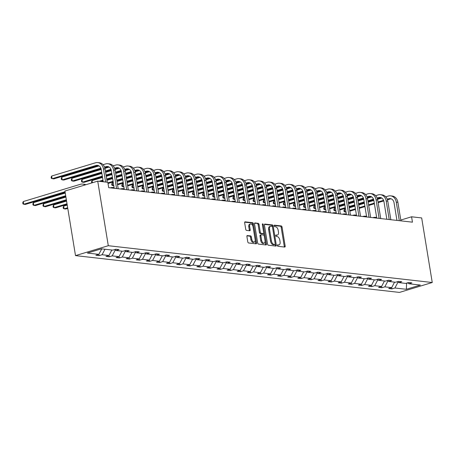 <?xml version="1.0" encoding="UTF-8"?>
<svg xmlns="http://www.w3.org/2000/svg" width="455" height="455" viewBox="0 0 455 455"><rect width="100%" height="100%" fill="white"/><g stroke="black" fill="none" stroke-linecap="round" stroke-linejoin="round"><path stroke-width="0.68" d="M277.391 245.512A0.762 0.421 73.2 0 0 277.954 246.303L284.705 247.071A1.092 0.603 73.2 0 0 284.847 247.059A1.092 0.603 73.2 0 0 285.171 246.087L282.055 227.073A1.092 0.603 73.2 0 0 281.247 225.942L274.496 225.179A0.762 0.421 73.2 0 0 274.399 225.185A0.762 0.421 73.2 0 0 274.172 225.868A0.762 0.421 73.2 0 0 274.74 226.658L275.611 226.755A3.492 1.934 73.2 0 1 278.198 230.367L278.46 231.953A3.492 1.934 73.2 0 1 277.436 235.064A3.492 1.934 73.2 0 1 276.981 235.099L276.105 235.002A0.762 0.421 73.2 0 0 276.003 235.007A0.762 0.421 73.2 0 0 275.781 235.69A0.762 0.421 73.2 0 0 276.35 236.481L277.22 236.577A3.492 1.934 73.2 0 1 279.808 240.189L280.07 241.776A3.492 1.934 73.2 0 1 279.046 244.887A3.492 1.934 73.2 0 1 278.585 244.926L277.715 244.824A0.762 0.421 73.2 0 0 277.613 244.835A0.762 0.421 73.2 0 0 277.391 245.512M247.366 235.519A1.092 0.603 73.2 0 0 247.224 235.531A1.092 0.603 73.2 0 0 246.906 236.503L247.782 241.838A1.092 0.603 73.2 0 0 248.589 242.97L256.085 243.823A1.092 0.603 73.2 0 0 256.228 243.806A1.092 0.603 73.2 0 0 256.546 242.833L253.435 223.82A1.092 0.603 73.2 0 0 252.627 222.694L245.126 221.841A1.092 0.603 73.2 0 0 244.983 221.852A1.092 0.603 73.2 0 0 244.665 222.825L245.723 229.269A1.092 0.603 73.2 0 0 246.53 230.395L249.738 230.765A1.092 0.603 73.2 0 0 249.88 230.748A1.092 0.603 73.2 0 0 250.199 229.775L249.676 226.584A2.918 1.615 73.2 0 1 250.534 223.979A2.918 1.615 73.2 0 1 253.077 226.971L255.124 239.489A2.918 1.615 73.2 0 1 254.271 242.088A2.918 1.615 73.2 0 1 251.729 239.102L251.387 237.015A1.092 0.603 73.2 0 0 250.574 235.883L247.099 235.605M432.25 282.51L421.677 217.939L411.576 216.79L412.457 222.171L108.7 187.665L107.818 182.284L97.723 181.136L108.296 245.711L432.25 282.51L399.462 292.417L75.507 255.613L108.296 245.711M267.54 244.085A1.092 0.603 73.2 0 0 268.348 245.211L275.844 246.064A1.092 0.603 73.2 0 0 275.986 246.053A1.092 0.603 73.2 0 0 276.304 245.08L273.193 226.067A1.092 0.603 73.2 0 0 272.386 224.935L264.89 224.087A1.092 0.603 73.2 0 0 264.747 224.099A1.092 0.603 73.2 0 0 264.423 225.071L267.54 244.085M265.965 244.944L258.468 244.09A1.092 0.603 73.2 0 1 257.661 242.964L254.544 223.945A1.092 0.603 73.2 0 1 254.863 222.973A1.092 0.603 73.2 0 1 255.01 222.961L258.218 223.325A1.092 0.603 73.2 0 1 259.026 224.457L260.288 232.169A1.092 0.603 73.2 0 0 261.096 233.296L263.223 233.54A1.092 0.603 73.2 0 0 263.365 233.529A1.092 0.603 73.2 0 0 263.684 232.556L262.37 224.525A0.762 0.421 73.2 0 1 262.598 223.843A0.762 0.421 73.2 0 1 263.263 224.628L266.425 243.96A1.092 0.603 73.2 0 1 266.107 244.932A1.092 0.603 73.2 0 1 265.965 244.944M101.391 248.828L112.851 250.131L115.82 249.232L119.056 249.602L116.088 250.5L122.947 251.279L125.916 250.381L129.152 250.75L126.183 251.649L133.042 252.428L136.011 251.53L139.247 251.899L136.278 252.792L143.143 253.571L146.112 252.679L149.348 253.043L146.379 253.941L153.238 254.72L156.207 253.822L159.443 254.191L156.475 255.09L163.334 255.869L166.302 254.971L169.539 255.34L166.57 256.233L173.435 257.012L176.404 256.119L179.64 256.483L176.671 257.382L183.53 258.161L186.499 257.263L189.735 257.632L186.766 258.531L193.625 259.31L196.594 258.412L199.83 258.781L196.867 259.674L203.726 260.453L206.695 259.56L209.931 259.924L206.962 260.823L213.822 261.602L216.79 260.704L220.027 261.073L217.058 261.972L223.923 262.751L226.891 261.852L230.128 262.222L227.159 263.115L234.018 263.894L236.987 263.001L240.223 263.365L237.254 264.264L244.113 265.043L247.082 264.145L250.318 264.514L247.349 265.413L254.214 266.192L257.183 265.293L260.419 265.663L257.45 266.562L264.31 267.341L267.278 266.442L270.515 266.806L267.546 267.705L274.405 268.484L277.374 267.591L280.61 267.955L277.641 268.854L284.506 269.633L287.475 268.734L290.711 269.104L287.742 270.003L294.601 270.782L297.57 269.883L300.806 270.253L297.837 271.146L304.696 271.925L307.665 271.032L310.901 271.396L307.933 272.295L314.797 273.074L317.766 272.175L321.002 272.545L318.034 273.444L324.893 274.223L327.862 273.324L331.098 273.694L328.129 274.587L334.988 275.366L337.957 274.473L341.193 274.837L338.224 275.736L345.089 276.515L348.058 275.616L351.294 275.986L348.325 276.885L355.184 277.664L358.153 276.765L361.389 277.135L358.421 278.028L365.28 278.807L368.249 277.914L371.485 278.278L368.516 279.177L375.381 279.956L378.35 279.057L381.586 279.427L378.617 280.325L385.476 281.105L388.445 280.206L391.681 280.576L388.712 281.469L395.571 282.254L398.54 281.355L401.776 281.719L398.808 282.618L405.672 283.397L408.641 282.504L411.877 282.868L408.909 283.766L420.363 285.069L406.361 289.295L394.906 287.998L391.937 288.891L388.701 288.527L391.67 287.628L384.811 286.849L381.842 287.748L378.605 287.378L381.574 286.479L374.71 285.7L371.741 286.599L368.504 286.229L371.473 285.336L364.614 284.557L361.645 285.45L358.409 285.086L361.378 284.187L354.519 283.408L351.55 284.307L348.314 283.937L351.283 283.038L344.418 282.259L341.449 283.158L338.213 282.788L341.182 281.895L334.323 281.116L331.354 282.009L328.118 281.645L331.086 280.746L324.222 279.967L321.253 280.866L318.017 280.496L320.985 279.598L314.126 278.818L311.157 279.717L307.921 279.347L310.89 278.449L304.031 277.669L301.062 278.568L297.826 278.198L300.795 277.305L293.93 276.526L290.961 277.419L287.725 277.055L290.694 276.157L283.835 275.377L280.866 276.276L277.63 275.906L280.599 275.008L273.739 274.228L270.77 275.127L267.534 274.757L270.503 273.864L263.638 273.085L260.669 273.978L257.433 273.614L260.402 272.716L253.543 271.936L250.574 272.835L247.338 272.465L250.307 271.567L243.448 270.788L240.479 271.686L237.243 271.317L240.212 270.424L233.347 269.644L230.378 270.537L227.142 270.173L230.111 269.275L223.251 268.495L220.283 269.394L217.046 269.024L220.015 268.126L213.156 267.347L210.187 268.245L206.951 267.876L209.92 266.983L203.055 266.203L200.086 267.096L196.85 266.732L199.819 265.834L192.96 265.055L189.991 265.953L186.755 265.583L189.724 264.685L182.864 263.906L179.896 264.804L176.659 264.435L179.628 263.536L172.763 262.757L169.795 263.655L166.558 263.291L169.527 262.393L162.668 261.614L159.699 262.507L156.463 262.143L159.432 261.244L152.573 260.465L149.604 261.363L146.368 260.994L149.337 260.095L142.472 259.316L139.503 260.214L136.267 259.845L139.236 258.952L132.377 258.173L129.408 259.066L126.171 258.702L129.14 257.803L122.276 257.024L119.307 257.922L116.07 257.553L119.039 256.654L112.18 255.875L109.211 256.774L105.975 256.404L108.944 255.511L102.085 254.732L99.116 255.625L95.88 255.261L98.849 254.362L87.388 253.06L101.391 248.828M104.986 249.238L102.085 254.732M111.845 250.017L108.944 255.511M114.819 249.533L116.088 250.5M115.837 250.307L115.16 250.233L115.081 249.732M115.16 250.233L112.18 255.875M121.946 251.166L119.039 256.654M124.92 250.682L126.183 251.649M125.933 251.456L125.261 251.382L125.176 250.881M125.261 251.382L122.276 257.024M132.041 252.315L129.14 257.803M135.016 251.831L136.278 252.792M136.028 252.605L135.357 252.525L135.277 252.03M135.357 252.525L132.377 258.173M142.136 253.458L139.236 258.952M145.111 252.98L146.379 253.941M146.129 253.748L145.452 253.674L145.373 253.179M145.452 253.674L142.472 259.316M152.237 254.607L149.337 260.095M155.212 254.123L156.475 255.09M156.224 254.897L155.553 254.823L155.474 254.322M155.553 254.823L152.573 260.465M162.333 255.755L159.432 261.244M165.307 255.272L166.57 256.233M166.32 256.046L165.648 255.966L165.569 255.471M165.648 255.966L162.668 261.614M172.428 256.899L169.527 262.393M175.402 256.421L176.671 257.382M176.421 257.189L175.749 257.115L175.664 256.62M175.749 257.115L172.763 262.757M182.529 258.048L179.628 263.536M185.504 257.564L186.766 258.531M186.516 258.338L185.845 258.264L185.765 257.763M185.845 258.264L182.864 263.906M192.624 259.196L189.724 264.685M195.599 258.713L196.867 259.674M196.611 259.486L195.94 259.407L195.86 258.912M195.94 259.407L192.96 265.055M202.72 260.34L199.819 265.834M205.694 259.862L206.962 260.823M206.712 260.63L206.041 260.556L205.956 260.061M206.041 260.556L203.055 266.203M212.821 261.488L209.92 266.983M215.795 261.005L217.058 261.972M216.807 261.779L216.136 261.705L216.057 261.204M216.136 261.705L213.156 267.347M222.916 262.637L220.015 268.126M225.89 262.154L227.159 263.115M226.903 262.927L226.232 262.848L226.152 262.353M226.232 262.848L223.251 268.495M233.011 263.781L230.111 269.275M235.986 263.303L237.254 264.264M237.004 264.076L236.333 263.997L236.247 263.502M236.333 263.997L233.347 269.644M243.112 264.929L240.212 270.424M246.087 264.446L247.349 265.413M247.099 265.219L246.428 265.146L246.348 264.645M246.428 265.146L243.448 270.788M253.207 266.078L250.307 271.567M256.182 265.595L257.45 266.562M257.194 266.368L256.523 266.294L256.444 265.794M256.523 266.294L253.543 271.936M263.303 267.221L260.402 272.716M266.277 266.744L267.546 267.705M267.295 267.517L266.624 267.438L266.539 266.943M266.624 267.438L263.638 273.085M273.404 268.37L270.503 273.864M276.378 267.893L277.641 268.854M277.391 268.66L276.72 268.587L276.64 268.092M276.72 268.587L273.739 274.228M283.499 269.519L280.599 275.008M286.474 269.036L287.742 270.003M287.492 269.809L286.815 269.735L286.735 269.235M286.815 269.735L283.835 275.377M293.594 270.668L290.694 276.157M296.569 270.185L297.837 271.146M297.587 270.958L296.916 270.879L296.831 270.384M296.916 270.879L293.93 276.526M303.695 271.811L300.795 277.305M306.67 271.334L307.933 272.295M307.682 272.101L307.011 272.027L306.932 271.533M307.011 272.027L304.031 277.669M313.791 272.96L310.89 278.449M316.765 272.477L318.034 273.444M317.783 273.25L317.107 273.176L317.027 272.676M317.107 273.176L314.126 278.818M323.892 274.109L320.985 279.598M326.866 273.626L328.129 274.587M327.879 274.399L327.208 274.32L327.122 273.825M327.208 274.32L324.222 279.967M333.987 275.252L331.086 280.746M336.962 274.774L338.224 275.736M337.974 275.542L337.303 275.468L337.223 274.974M337.303 275.468L334.323 281.116M344.082 276.401L341.182 281.895M347.057 275.918L348.325 276.885M348.075 276.691L347.398 276.617L347.319 276.117M347.398 276.617L344.418 282.259M354.183 277.55L351.283 283.038M357.158 277.067L358.421 278.028M358.17 277.84L357.499 277.76L357.42 277.266M357.499 277.76L354.519 283.408M364.279 278.693L361.378 284.187M367.253 278.215L368.516 279.177M368.266 278.989L367.595 278.909L367.515 278.414M367.595 278.909L364.614 284.557M374.374 279.842L371.473 285.336M377.349 279.359L378.617 280.325M378.367 280.132L377.695 280.058L377.61 279.558M377.695 280.058L374.71 285.7M384.475 280.991L381.574 286.479M387.45 280.507L388.712 281.469M388.462 281.281L387.791 281.201L387.711 280.707M387.791 281.201L384.811 286.849M394.57 282.134L391.67 287.628M397.545 281.656L398.808 282.618M398.557 282.43L397.886 282.35L397.807 281.855M406.065 283.277L407.862 282.97M406.588 283.118L406.361 289.295M397.886 282.35L394.906 287.998M97.723 181.136L64.928 191.043L75.507 255.613M411.576 216.79L400.792 220.049M407.64 282.805L408.909 283.766M101.749 248.868L98.849 254.362M391.715 287.543L391.937 288.891M381.62 286.394L381.842 287.748M371.519 285.245L371.741 286.599M361.424 284.102L361.645 285.45M351.328 282.953L351.55 284.307M341.227 281.804L341.449 283.158M331.132 280.661L331.354 282.009M321.037 279.512L321.253 280.866M310.936 278.363L311.157 279.717M300.84 277.214L301.062 278.568M290.745 276.071L290.961 277.419M280.644 274.922L280.866 276.276M270.549 273.774L270.77 275.127M260.448 272.63L260.669 273.978M250.352 271.481L250.574 272.835M240.257 270.333L240.479 271.686M230.156 269.189L230.378 270.537M220.061 268.04L220.283 269.394M209.965 266.892L210.187 268.245M199.864 265.748L200.086 267.096M189.769 264.6L189.991 265.953M179.674 263.451L179.896 264.804M169.573 262.302L169.795 263.655M159.477 261.159L159.699 262.507M149.382 260.01L149.604 261.363M139.281 258.861L139.503 260.214M129.186 257.718L129.408 259.066M119.091 256.569L119.307 257.922M108.99 255.42L109.211 256.774M98.894 254.277L99.116 255.625M277.391 245.16L277.704 245.194A3.492 1.934 73.2 0 0 278.159 245.154L279.046 244.887M277.436 235.064L276.549 235.332A3.492 1.934 73.2 0 1 276.094 235.366L275.781 235.332M284.244 247.019A1.092 0.603 73.2 0 0 284.284 246.354L281.167 227.341A1.092 0.603 73.2 0 0 280.36 226.209L274.172 225.509M272.374 226.755L272.306 226.334A1.092 0.603 73.2 0 0 271.498 225.202L264.463 224.406M275.383 246.013A1.092 0.603 73.2 0 0 275.417 245.347L275.229 244.176M274.905 244.506A0.762 0.421 73.2 0 0 275.002 244.5A0.762 0.421 73.2 0 0 275.224 243.817L272.494 227.125A0.762 0.421 73.2 0 0 271.925 226.334L271.004 226.232A3.492 1.934 73.2 0 0 270.549 226.271A3.492 1.934 73.2 0 0 269.525 229.383L271.396 240.792A3.492 1.934 73.2 0 0 273.984 244.403L274.905 244.506L274.018 244.773A0.762 0.421 73.2 0 0 274.115 244.767A0.762 0.421 73.2 0 0 274.206 244.716M270.549 226.271L269.661 226.539A3.492 1.934 73.2 0 0 268.638 229.65L269.525 229.383M274.018 244.773L273.097 244.671A3.492 1.934 73.2 0 1 270.509 241.059L268.638 229.65M254.584 223.286L258.218 223.325M262.603 233.728A1.092 0.603 73.2 0 1 262.478 233.796A1.092 0.603 73.2 0 1 262.336 233.807L260.209 233.563A1.092 0.603 73.2 0 1 259.401 232.437L258.139 224.725A1.092 0.603 73.2 0 0 257.331 223.593M263.701 232.988L264.145 235.696M265.06 241.281L265.538 244.227L266.425 243.96M261.597 240.172A2.918 1.615 73.2 0 0 264.139 243.158A2.918 1.615 73.2 0 0 264.998 240.558L264.275 236.145A1.092 0.603 73.2 0 0 263.468 235.019L261.341 234.774A1.092 0.603 73.2 0 0 261.193 234.786A1.092 0.603 73.2 0 0 260.874 235.758L261.597 240.172L260.709 240.439A2.918 1.615 73.2 0 0 263.257 243.425L264.139 243.158M260.453 235.042A1.092 0.603 73.2 0 0 260.311 235.053A1.092 0.603 73.2 0 0 259.987 236.026L260.874 235.758M260.709 240.439L259.987 236.026M265.504 244.892A1.092 0.603 73.2 0 0 265.538 244.227M254.271 242.088L253.384 242.356A2.918 1.615 73.2 0 1 250.841 239.37L250.5 237.282A1.092 0.603 73.2 0 0 249.693 236.151L246.946 235.844M250.534 223.979L249.647 224.247A2.918 1.615 73.2 0 0 248.788 226.852L249.676 226.584M249.277 230.708A1.092 0.603 73.2 0 0 249.312 230.048L248.788 226.852M252.9 226.226L252.548 224.087A1.092 0.603 73.2 0 0 251.74 222.961L244.705 222.159M255.625 243.766A1.092 0.603 73.2 0 0 255.659 243.106L255.187 240.212M372.844 217.672L373.225 217.558A8.338 6.757 96.5 0 1 375.483 217.348A8.338 6.757 96.5 0 1 376.666 217.615M385.772 196.822L388.303 196.06A8.338 6.757 96.5 0 1 390.566 195.849L392.182 196.031A8.338 6.757 96.5 0 1 397.892 202.304L400.929 220.863M390.566 195.849A8.338 6.757 96.5 0 1 396.271 202.122L399.308 220.681M396.942 220.408L394.058 202.793A5.557 4.505 -83.5 0 0 390.253 198.607A5.557 4.505 -83.5 0 0 388.746 198.75L387.25 199.199M391.05 198.789A5.557 4.505 -83.5 0 0 390.362 198.932L387.467 199.808M383.582 200.308L378.02 201.992M374.289 203.118L368.578 204.841M364.847 205.967L359.137 207.696M355.406 208.822L349.69 210.546M345.965 211.672L344.918 211.99L346.033 212.115M383.798 200.917L378.122 202.629M374.397 203.755L368.681 205.484M364.955 206.61L359.24 208.333M355.509 209.465L349.798 211.188M344.48 209.3L344.918 211.99L344.122 211.586L343.946 210.511L344.48 209.3L345.521 208.981M349.252 207.855L354.963 206.132M358.694 205.006L364.409 203.277M368.135 202.151L373.851 200.427M377.553 199.307L381.756 198.039M362.749 216.523L363.124 216.409A8.338 6.757 96.5 0 1 365.388 216.199A8.338 6.757 96.5 0 1 366.565 216.466M352.648 215.38L353.029 215.261A8.338 6.757 96.5 0 1 355.292 215.05A8.338 6.757 96.5 0 1 356.47 215.317M375.671 195.678L378.207 194.911A8.338 6.757 96.5 0 1 380.471 194.7L382.086 194.882A8.338 6.757 96.5 0 1 387.791 201.161L390.834 219.714M380.471 194.7A8.338 6.757 96.5 0 1 386.176 200.974L389.213 219.532M386.841 219.264L383.957 201.645A5.557 4.505 -83.5 0 0 380.152 197.464A5.557 4.505 -83.5 0 0 378.645 197.601L377.149 198.056M380.954 197.646A5.557 4.505 -83.5 0 0 380.266 197.788L377.371 198.659M373.487 199.159L367.924 200.843M364.193 201.969L358.477 203.698M354.752 204.824L349.036 206.547M345.311 207.673L339.595 209.402M335.864 210.529L334.823 210.841L335.938 210.966M373.697 199.768L368.027 201.485M364.296 202.612L358.586 204.335M354.854 205.461L349.144 207.19M345.413 208.316L339.697 210.039M334.385 208.151L334.823 210.841L334.027 210.438L333.851 209.363L334.385 208.151L335.426 207.838M339.157 206.712L344.867 204.983M348.598 203.857L354.308 202.134M358.039 201.002L363.75 199.279M367.452 198.158L371.661 196.89M365.575 194.53L368.106 193.762A8.338 6.757 96.5 0 1 370.37 193.551L371.991 193.739A8.338 6.757 96.5 0 1 377.695 200.012L380.733 218.571M370.37 193.551A8.338 6.757 96.5 0 1 376.075 199.83L379.117 218.383M376.746 218.116L373.862 200.496A5.557 4.505 -83.5 0 0 370.057 196.315A5.557 4.505 -83.5 0 0 368.55 196.458L367.054 196.907M370.859 196.497A5.557 4.505 -83.5 0 0 370.165 196.64L367.276 197.515M363.391 198.016L357.823 199.694M354.098 200.82L348.382 202.549M344.651 203.675L338.941 205.398M335.21 206.524L329.5 208.254M325.769 209.38L324.728 209.692L325.843 209.823M363.602 198.625L357.931 200.337M354.2 201.463L348.485 203.192M344.759 204.318L339.043 206.041M335.318 207.167L329.602 208.896M324.284 207.002L324.728 209.692L323.926 209.289L323.75 208.214L324.284 207.002L325.331 206.689M329.056 205.563L334.772 203.834M338.497 202.708L344.213 200.985M347.944 199.859L353.654 198.13M357.357 197.015L361.566 195.741M342.552 214.231L342.933 214.117A8.338 6.757 96.5 0 1 345.191 213.907A8.338 6.757 96.5 0 1 346.374 214.174M355.48 193.381L358.011 192.619A8.338 6.757 96.5 0 1 360.275 192.408L361.89 192.59A8.338 6.757 96.5 0 1 367.6 198.863L370.637 217.422M360.275 192.408A8.338 6.757 96.5 0 1 365.979 198.681L369.016 217.234M366.65 216.967L363.767 199.353A5.557 4.505 -83.5 0 0 359.962 195.167A5.557 4.505 -83.5 0 0 358.455 195.309L356.959 195.758M360.758 195.349A5.557 4.505 -83.5 0 0 360.07 195.491L357.175 196.367M353.29 196.867L347.728 198.551M343.997 199.677L338.287 201.4M334.556 202.526L328.84 204.255M325.115 205.381L319.399 207.105M315.673 208.231L314.627 208.549L315.742 208.674M353.501 197.476L347.83 199.188M344.105 200.314L338.389 202.043M334.664 203.169L328.948 204.892M325.217 206.018L319.507 207.747M314.189 205.859L314.627 208.549L313.831 208.145L313.654 207.065L314.189 205.859L315.23 205.541M318.961 204.414L324.671 202.691M328.402 201.565L334.118 199.836M337.843 198.71L343.559 196.987M347.262 195.866L351.465 194.598M332.457 213.082L332.833 212.968A8.338 6.757 96.5 0 1 335.096 212.758A8.338 6.757 96.5 0 1 336.273 213.025M345.379 192.237L347.916 191.47A8.338 6.757 96.5 0 1 350.179 191.259L351.795 191.441A8.338 6.757 96.5 0 1 357.499 197.72L360.542 216.273M350.179 191.259A8.338 6.757 96.5 0 1 355.884 197.533L358.921 216.091M356.549 215.818L353.666 198.204A5.557 4.505 -83.5 0 0 349.861 194.018A5.557 4.505 -83.5 0 0 348.354 194.16L346.858 194.615M350.663 194.205A5.557 4.505 -83.5 0 0 349.975 194.348L347.08 195.218M343.195 195.718L337.627 197.402M333.902 198.528L328.186 200.251M324.461 201.383L318.745 203.106M315.019 204.232L309.303 205.961M305.572 207.088L304.531 207.4L305.646 207.525M343.406 196.327L337.735 198.044M334.004 199.171L328.294 200.894M324.563 202.02L318.853 203.749M315.122 204.875L309.406 206.598M304.094 204.71L304.531 207.4L303.735 206.997L303.559 205.922L304.094 204.71L305.134 204.397M308.86 203.271L314.576 201.542M318.307 200.416L324.017 198.687M327.748 197.561L333.458 195.838M337.161 194.717L341.369 193.449M322.356 211.933L322.737 211.82A8.338 6.757 96.5 0 1 325.001 211.609A8.338 6.757 96.5 0 1 326.178 211.876M335.284 191.089L337.815 190.321A8.338 6.757 96.5 0 1 340.078 190.11L341.699 190.298A8.338 6.757 96.5 0 1 347.404 196.571L350.441 215.124M340.078 190.11A8.338 6.757 96.5 0 1 345.783 196.389L348.826 214.942M346.454 214.675L343.571 197.055A5.557 4.505 -83.5 0 0 339.766 192.874A5.557 4.505 -83.5 0 0 338.258 193.011L336.763 193.466M340.562 193.056A5.557 4.505 -83.5 0 0 339.874 193.199L336.984 194.075M333.1 194.575L327.532 196.253M323.806 197.379L318.09 199.108M314.36 200.234L308.649 201.957M304.918 203.084L299.208 204.813M295.477 205.939L294.436 206.251L295.551 206.382M333.31 195.184L327.64 196.896M323.909 198.022L318.193 199.745M314.468 200.877L308.752 202.6M305.026 203.726L299.31 205.455M293.993 203.561L294.436 206.251L293.634 205.848L293.458 204.773L293.993 203.561L295.039 203.249M298.764 202.122L304.48 200.393M308.206 199.267L313.922 197.544M317.647 196.418L323.363 194.689M327.065 193.574L331.268 192.3M312.261 210.79L312.636 210.676A8.338 6.757 96.5 0 1 314.9 210.466A8.338 6.757 96.5 0 1 316.083 210.733M325.188 189.94L327.719 189.178A8.338 6.757 96.5 0 1 329.983 188.967L331.598 189.149A8.338 6.757 96.5 0 1 337.309 195.423L340.346 213.981M329.983 188.967A8.338 6.757 96.5 0 1 335.688 195.24L338.725 213.793M336.359 213.526L333.47 195.912A5.557 4.505 -83.5 0 0 329.67 191.726A5.557 4.505 -83.5 0 0 328.157 191.868L326.667 192.317M330.466 191.908A5.557 4.505 -83.5 0 0 329.778 192.05L326.883 192.926M322.999 193.426L317.436 195.11M313.705 196.236L307.995 197.959M304.264 199.085L298.548 200.814M294.823 201.94L289.107 203.664M285.382 204.79L284.335 205.108L285.45 205.233M323.209 194.035L317.539 195.747M313.813 196.873L308.098 198.602M304.367 199.728L298.656 201.451M294.925 202.577L289.215 204.306M283.897 202.418L284.335 205.108L283.539 204.704L283.363 203.624L283.897 202.418L284.938 202.1M288.669 200.974L294.379 199.25M298.11 198.124L303.826 196.395M307.552 195.269L313.267 193.546M316.97 192.425L321.173 191.151M302.165 209.641L302.541 209.527A8.338 6.757 96.5 0 1 304.804 209.317A8.338 6.757 96.5 0 1 305.982 209.584M315.087 188.797L317.624 188.029A8.338 6.757 96.5 0 1 319.888 187.818L321.503 188A8.338 6.757 96.5 0 1 327.208 194.279L330.245 212.832M319.888 187.818A8.338 6.757 96.5 0 1 325.592 194.092L328.629 212.65M326.258 212.377L323.374 194.763A5.557 4.505 -83.5 0 0 319.569 190.577A5.557 4.505 -83.5 0 0 318.062 190.719L316.566 191.174M320.371 190.764A5.557 4.505 -83.5 0 0 319.683 190.901L316.788 191.777M312.903 192.277L307.335 193.961M303.61 195.087L297.894 196.81M294.169 197.936L288.453 199.665M284.722 200.792L279.012 202.52M275.281 203.647L274.24 203.959L275.355 204.085M313.114 192.886L307.443 194.603M303.712 195.73L298.002 197.453M294.271 198.579L288.561 200.308M284.83 201.434L279.114 203.157M273.796 201.269L274.24 203.959L273.438 203.556L273.267 202.481L273.796 201.269L274.843 200.956M278.568 199.825L284.284 198.101M288.015 196.975L293.725 195.246M297.456 194.12L303.166 192.397M306.869 191.276L311.078 190.008M292.064 208.492L292.446 208.379A8.338 6.757 96.5 0 1 294.709 208.168A8.338 6.757 96.5 0 1 295.887 208.435M304.992 187.648L307.523 186.88A8.338 6.757 96.5 0 1 309.787 186.669L311.408 186.857A8.338 6.757 96.5 0 1 317.112 193.13L320.149 211.683M309.787 186.669A8.338 6.757 96.5 0 1 315.491 192.948L318.534 211.501M316.162 211.234L313.279 193.614A5.557 4.505 -83.5 0 0 309.474 189.434A5.557 4.505 -83.5 0 0 307.967 189.57L306.471 190.025M310.27 189.616A5.557 4.505 -83.5 0 0 309.582 189.758L306.687 190.628M302.808 191.134L297.24 192.812M293.509 193.938L287.799 195.667M284.068 196.793L278.358 198.517M274.627 199.643L268.916 201.372M265.185 202.498L264.145 202.811L265.259 202.941M303.019 191.743L297.348 193.455M293.617 194.581L287.901 196.304M284.176 197.43L278.46 199.159M274.735 200.285L269.019 202.014M263.701 200.12L264.145 202.811L263.343 202.407L263.166 201.332L263.701 200.12L264.742 199.808M268.473 198.681L274.189 196.952M277.914 195.826L283.63 194.103M287.355 192.977L293.071 191.248M296.774 190.127L300.977 188.859M281.969 207.349L282.345 207.235A8.338 6.757 96.5 0 1 284.608 207.019A8.338 6.757 96.5 0 1 285.791 207.292M271.874 206.2L272.249 206.087A8.338 6.757 96.5 0 1 274.513 205.876A8.338 6.757 96.5 0 1 275.69 206.143M261.773 205.051L262.154 204.938A8.338 6.757 96.5 0 1 264.418 204.727A8.338 6.757 96.5 0 1 265.595 204.995M251.678 203.908L252.053 203.794A8.338 6.757 96.5 0 1 254.317 203.578A8.338 6.757 96.5 0 1 255.5 203.851M241.577 202.759L241.958 202.646A8.338 6.757 96.5 0 1 244.221 202.435A8.338 6.757 96.5 0 1 245.399 202.702M231.481 201.611L231.862 201.497A8.338 6.757 96.5 0 1 234.126 201.286A8.338 6.757 96.5 0 1 235.303 201.554M221.386 200.467L221.761 200.348A8.338 6.757 96.5 0 1 224.025 200.137A8.338 6.757 96.5 0 1 225.202 200.405M211.285 199.318L211.666 199.205A8.338 6.757 96.5 0 1 213.93 198.994A8.338 6.757 96.5 0 1 215.107 199.262M201.19 198.17L201.571 198.056A8.338 6.757 96.5 0 1 203.829 197.845A8.338 6.757 96.5 0 1 205.012 198.113M191.094 197.021L191.47 196.907A8.338 6.757 96.5 0 1 193.733 196.696A8.338 6.757 96.5 0 1 194.911 196.964M294.897 186.499L297.428 185.737A8.338 6.757 96.5 0 1 299.691 185.526L301.307 185.708A8.338 6.757 96.5 0 1 307.017 191.982L310.054 210.54M299.691 185.526A8.338 6.757 96.5 0 1 305.396 191.8L308.433 210.352M306.067 210.085L303.178 192.471A5.557 4.505 -83.5 0 0 299.379 188.285A5.557 4.505 -83.5 0 0 297.866 188.427L296.376 188.876M300.175 188.467A5.557 4.505 -83.5 0 0 299.487 188.609L296.592 189.485M292.707 189.985L287.145 191.663M283.414 192.789L277.704 194.518M273.973 195.644L268.257 197.373M264.531 198.499L258.815 200.223M255.09 201.349L254.044 201.667L255.158 201.792M292.918 190.594L287.247 192.306M283.522 193.432L277.806 195.161M274.075 196.287L268.365 198.01M264.634 199.136L258.923 200.865M253.606 198.977L254.044 201.667L253.247 201.264L253.071 200.183L253.606 198.977L254.646 198.659M258.377 197.533L264.088 195.809M267.819 194.677L273.529 192.954M277.26 191.828L282.976 190.099M286.678 188.984L290.881 187.71M284.796 185.356L287.332 184.588A8.338 6.757 96.5 0 1 289.59 184.377L291.211 184.559A8.338 6.757 96.5 0 1 296.916 190.833L299.953 209.391M289.59 184.377A8.338 6.757 96.5 0 1 295.301 190.651L298.338 209.209M295.966 208.936L293.083 191.322A5.557 4.505 -83.5 0 0 289.278 187.136A5.557 4.505 -83.5 0 0 287.77 187.278L286.275 187.727M290.08 187.318A5.557 4.505 -83.5 0 0 289.391 187.46L286.496 188.336M282.612 188.836L277.044 190.52M273.318 191.646L267.603 193.369M263.877 194.495L258.161 196.224M254.43 197.351L248.72 199.074M244.989 200.206L243.948 200.518L245.063 200.644M282.822 189.445L277.152 191.157M273.421 192.289L267.711 194.012M263.98 195.138L258.264 196.867M254.538 197.993L248.822 199.717M243.505 197.828L243.948 200.518L243.146 200.115L242.97 199.04L243.505 197.828L244.551 197.51M248.276 196.384L253.992 194.66M257.723 193.534L263.434 191.805M267.165 190.679L272.875 188.956M276.577 187.835L280.786 186.567M274.701 184.207L277.231 183.439A8.338 6.757 96.5 0 1 279.495 183.228L281.116 183.411A8.338 6.757 96.5 0 1 286.821 189.689L289.858 208.242M279.495 183.228A8.338 6.757 96.5 0 1 285.2 189.502L288.243 208.06M285.871 207.793L282.987 190.173A5.557 4.505 -83.5 0 0 279.182 185.993A5.557 4.505 -83.5 0 0 277.675 186.129L276.179 186.584M279.979 186.175A5.557 4.505 -83.5 0 0 279.29 186.317L276.395 187.187M272.517 187.688L266.949 189.371M263.217 190.497L257.507 192.226M253.776 193.352L248.066 195.076M244.335 196.202L238.619 197.931M234.894 199.057L233.853 199.37L234.968 199.495M272.727 188.296L267.051 190.014M263.326 191.14L257.61 192.863M253.884 193.989L248.168 195.718M244.443 196.844L238.727 198.568M233.409 196.679L233.853 199.37L233.051 198.966L232.875 197.891L233.409 196.679L234.45 196.367M238.181 195.24L243.897 193.511M247.622 192.385L253.338 190.662M257.064 189.536L262.78 187.807M266.482 186.686L270.685 185.418M264.605 183.058L267.136 182.296A8.338 6.757 96.5 0 1 269.4 182.08L271.015 182.267A8.338 6.757 96.5 0 1 276.72 188.541L279.762 207.099M269.4 182.08A8.338 6.757 96.5 0 1 275.104 188.359L278.142 206.911M275.775 206.644L272.886 189.024A5.557 4.505 -83.5 0 0 269.087 184.844A5.557 4.505 -83.5 0 0 267.574 184.986L266.084 185.435M269.883 185.026A5.557 4.505 -83.5 0 0 269.195 185.168L266.3 186.044M262.416 186.544L256.853 188.222M253.122 189.348L247.406 191.077M243.681 192.203L237.965 193.927M234.24 195.058L228.524 196.782M224.798 197.908L223.752 198.226L224.867 198.352M262.626 187.153L256.956 188.865M253.23 189.991L247.514 191.72M243.783 192.846L238.073 194.569M234.342 195.695L228.632 197.424M223.314 195.531L223.752 198.226L222.956 197.817L222.779 196.742L223.314 195.531L224.355 195.218M228.086 194.092L233.796 192.363M237.527 191.237L243.237 189.513M246.968 188.387L252.684 186.658M256.387 185.543L260.59 184.269M254.504 181.909L257.041 181.147A8.338 6.757 96.5 0 1 259.299 180.936L260.92 181.118A8.338 6.757 96.5 0 1 266.624 187.392L269.661 205.95M259.299 180.936A8.338 6.757 96.5 0 1 265.009 187.21L268.046 205.768M265.674 205.495L262.791 187.881A5.557 4.505 -83.5 0 0 258.986 183.695A5.557 4.505 -83.5 0 0 257.479 183.837L255.983 184.286M259.788 183.877A5.557 4.505 -83.5 0 0 259.1 184.019L256.205 184.895M252.32 185.395L246.752 187.079M243.027 188.205L237.311 189.928M233.586 191.054L227.87 192.783M224.139 193.91L218.428 195.633M214.697 196.759L213.657 197.078L214.771 197.203M252.531 186.004L246.86 187.716M243.129 188.842L237.419 190.571M233.688 191.697L227.972 193.42M224.247 194.552L218.531 196.276M213.213 194.387L213.657 197.078L212.855 196.674L212.678 195.599L213.213 194.387L214.26 194.069M217.985 192.943L223.701 191.219M227.426 190.093L233.142 188.364M236.873 187.238L242.583 185.515M246.286 184.394L250.495 183.126M244.409 180.766L246.94 179.998A8.338 6.757 96.5 0 1 249.203 179.788L250.824 179.97A8.338 6.757 96.5 0 1 256.529 186.249L259.566 204.801M249.203 179.788A8.338 6.757 96.5 0 1 254.908 186.061L257.945 204.619M255.579 204.352L252.696 186.732A5.557 4.505 -83.5 0 0 248.891 182.552A5.557 4.505 -83.5 0 0 247.383 182.688L245.888 183.143M249.687 182.734A5.557 4.505 -83.5 0 0 248.999 182.876L246.104 183.746M242.219 184.247L236.657 185.93M232.926 187.056L227.216 188.785M223.485 189.911L217.774 191.635M214.043 192.761L208.327 194.49M204.602 195.616L203.556 195.929L204.676 196.054M242.435 184.855L236.759 186.573M233.034 187.699L227.318 189.422M223.593 190.548L217.877 192.277M214.146 193.403L208.435 195.127M203.118 193.238L203.556 195.929L202.759 195.525L202.583 194.45L203.118 193.238L204.158 192.926M207.889 191.8L213.605 190.071M217.331 188.944L223.047 187.221M226.772 186.089L232.488 184.366M236.19 183.246L240.394 181.977M234.308 179.617L236.845 178.855A8.338 6.757 96.5 0 1 239.108 178.639L240.723 178.826A8.338 6.757 96.5 0 1 246.428 185.1L249.471 203.658M239.108 178.639A8.338 6.757 96.5 0 1 244.813 184.918L247.85 203.47M245.484 203.203L242.595 185.583A5.557 4.505 -83.5 0 0 238.795 181.403A5.557 4.505 -83.5 0 0 237.282 181.545L235.792 181.994M239.592 181.585A5.557 4.505 -83.5 0 0 238.903 181.727L236.008 182.603M232.124 183.103L226.562 184.781M222.831 185.907L217.115 187.636M213.389 188.762L207.673 190.486M203.948 191.612L198.232 193.341M194.501 194.467L193.46 194.78L194.575 194.911M232.334 183.712L226.664 185.424M222.933 186.55L217.223 188.279M213.492 189.405L207.781 191.128M204.05 192.255L198.34 193.984M193.022 192.09L193.46 194.78L192.664 194.376L192.488 193.301L193.022 192.09L194.063 191.777M197.794 190.651L203.504 188.922M207.235 187.796L212.946 186.072M216.677 184.946L222.387 183.217M226.095 182.102L230.298 180.828M224.213 178.468L226.749 177.706A8.338 6.757 96.5 0 1 229.007 177.495L230.628 177.677A8.338 6.757 96.5 0 1 236.333 183.951L239.37 202.509M229.007 177.495A8.338 6.757 96.5 0 1 234.717 183.769L237.755 202.321M235.383 202.054L232.499 184.44A5.557 4.505 -83.5 0 0 228.694 180.254A5.557 4.505 -83.5 0 0 227.187 180.396L225.691 180.845M229.496 180.436A5.557 4.505 -83.5 0 0 228.802 180.578L225.913 181.454M222.029 181.954L216.461 183.638M212.735 184.764L207.019 186.487M203.288 187.614L197.578 189.343M193.847 190.469L188.137 192.192M184.406 193.318L183.365 193.637L184.48 193.762M222.239 182.563L216.569 184.275M212.838 185.401L207.127 187.13M203.396 188.256L197.68 189.98M193.955 191.106L188.239 192.835M182.921 190.946L183.365 193.637L182.563 193.233L182.387 192.152L182.921 190.946L183.968 190.628M187.693 189.502L193.409 187.779M197.134 186.652L202.85 184.923M206.581 183.797L212.292 182.074M215.994 180.954L220.203 179.685M214.117 177.325L216.648 176.557A8.338 6.757 96.5 0 1 218.912 176.347L220.533 176.529A8.338 6.757 96.5 0 1 226.237 182.808L229.274 201.36M218.912 176.347A8.338 6.757 96.5 0 1 224.616 182.62L227.654 201.178M225.288 200.905L222.404 183.291A5.557 4.505 -83.5 0 0 218.599 179.105A5.557 4.505 -83.5 0 0 217.092 179.247L215.596 179.702M219.395 179.293A5.557 4.505 -83.5 0 0 218.707 179.435L215.812 180.305M211.928 180.806L206.365 182.489M202.634 183.615L196.924 185.339M193.193 186.47L187.483 188.194M183.752 189.32L178.036 191.049M174.31 192.175L173.264 192.488L174.379 192.613M212.144 181.414L206.468 183.132M202.742 184.258L197.026 185.981M193.301 187.107L187.585 188.836M183.854 189.963L178.144 191.686M172.826 189.798L173.264 192.488L172.468 192.084L172.291 191.009L172.826 189.798L173.867 189.485M177.598 188.359L183.308 186.63M187.039 185.504L192.755 183.774M196.48 182.648L202.196 180.925M205.899 179.805L210.102 178.536M204.016 176.176L206.553 175.408A8.338 6.757 96.5 0 1 208.817 175.198L210.432 175.385A8.338 6.757 96.5 0 1 216.136 181.659L219.179 200.211M208.817 175.198A8.338 6.757 96.5 0 1 214.521 181.477L217.558 200.029M215.192 199.762L212.303 182.142A5.557 4.505 -83.5 0 0 208.504 177.962A5.557 4.505 -83.5 0 0 206.991 178.104L205.495 178.553M209.3 178.144A5.557 4.505 -83.5 0 0 208.612 178.286L205.717 179.162M201.832 179.662L196.27 181.34M192.539 182.466L186.823 184.195M183.098 185.321L177.382 187.045M173.656 188.171L167.94 189.9M164.21 191.026L163.169 191.339L164.283 191.47M202.043 180.271L196.372 181.983M192.641 183.109L186.931 184.832M183.2 185.964L177.49 187.688M173.759 188.814L168.043 190.543M162.731 188.649L163.169 191.339L162.372 190.935L162.196 189.86L162.731 188.649L163.772 188.336M167.503 187.21L173.213 185.481M176.944 184.355L182.654 182.631M186.385 181.505L192.095 179.776M195.804 178.661L200.007 177.387M180.993 195.877L181.374 195.764A8.338 6.757 96.5 0 1 183.638 195.553A8.338 6.757 96.5 0 1 184.815 195.821M193.921 175.027L196.452 174.265A8.338 6.757 96.5 0 1 198.716 174.055L200.337 174.237A8.338 6.757 96.5 0 1 206.041 180.51L209.078 199.068M198.716 174.055A8.338 6.757 96.5 0 1 204.42 180.328L207.463 198.88M205.091 198.613L202.208 180.999A5.557 4.505 -83.5 0 0 198.403 176.813A5.557 4.505 -83.5 0 0 196.896 176.955L195.4 177.405M199.205 176.995A5.557 4.505 -83.5 0 0 198.511 177.137L195.622 178.013M191.737 178.514L186.169 180.197M182.444 181.323L176.728 183.046M172.997 184.173L167.286 185.902M163.555 187.028L157.845 188.751M154.114 189.877L153.073 190.196L154.188 190.321M191.947 179.122L186.277 180.834M182.546 181.96L176.836 183.689M173.105 184.815L167.389 186.539M163.663 187.665L157.948 189.394M152.63 187.505L153.073 190.196L152.271 189.792L152.095 188.711L152.63 187.505L153.676 187.187M157.402 186.061L163.118 184.338M166.843 183.211L172.559 181.482M176.29 180.356L182 178.633M185.703 177.513L189.911 176.239M170.898 194.729L171.279 194.615A8.338 6.757 96.5 0 1 173.537 194.404A8.338 6.757 96.5 0 1 174.72 194.672M183.826 173.884L186.357 173.116A8.338 6.757 96.5 0 1 188.62 172.906L190.236 173.088A8.338 6.757 96.5 0 1 195.946 179.367L198.983 197.919M188.62 172.906A8.338 6.757 96.5 0 1 194.325 179.179L197.362 197.737M194.996 197.464L192.112 179.85A5.557 4.505 -83.5 0 0 188.307 175.664A5.557 4.505 -83.5 0 0 186.8 175.806L185.304 176.261M189.104 175.852A5.557 4.505 -83.5 0 0 188.415 175.988L185.521 176.864M181.636 177.365L176.074 179.048M172.343 180.174L166.632 181.898M162.901 183.024L157.191 184.753M153.46 185.879L147.744 187.608M144.019 188.734L142.972 189.047L144.087 189.172M181.852 177.973L176.176 179.691M172.451 180.817L166.735 182.54M163.009 183.666L157.293 185.395M153.562 186.522L147.852 188.245M142.534 186.357L142.972 189.047L142.176 188.643L142 187.568L142.534 186.357L143.575 186.044M147.306 184.912L153.017 183.189M156.748 182.063L162.463 180.334M166.189 179.207L171.905 177.484M175.607 176.364L179.81 175.095M160.803 193.58L161.178 193.466A8.338 6.757 96.5 0 1 163.442 193.256A8.338 6.757 96.5 0 1 164.619 193.523M173.725 172.735L176.261 171.967A8.338 6.757 96.5 0 1 178.525 171.757L180.14 171.944A8.338 6.757 96.5 0 1 185.845 178.218L188.888 196.77M178.525 171.757A8.338 6.757 96.5 0 1 184.23 178.036L187.267 196.588M184.895 196.321L182.011 178.701A5.557 4.505 -83.5 0 0 178.206 174.521A5.557 4.505 -83.5 0 0 176.699 174.657L175.203 175.112M179.008 174.703A5.557 4.505 -83.5 0 0 178.32 174.845L175.425 175.715M171.541 176.221L165.978 177.899M162.247 179.025L156.531 180.754M152.806 181.881L147.09 183.604M143.365 184.73L137.649 186.459M133.918 187.585L132.877 187.898L133.992 188.029M171.751 176.83L166.081 178.542M162.35 179.668L156.639 181.391M152.908 182.518L147.198 184.247M143.467 185.373L137.751 187.102M132.439 185.208L132.877 187.898L132.081 187.494L131.904 186.419L132.439 185.208L133.48 184.895M137.211 183.769L142.921 182.04M146.652 180.914L152.362 179.19M156.093 178.064L161.804 176.335M165.506 175.215L169.715 173.946M150.702 192.437L151.083 192.323A8.338 6.757 96.5 0 1 153.346 192.112A8.338 6.757 96.5 0 1 154.524 192.38M163.629 171.586L166.16 170.824A8.338 6.757 96.5 0 1 168.424 170.614L170.045 170.796A8.338 6.757 96.5 0 1 175.749 177.069L178.787 195.627M168.424 170.614A8.338 6.757 96.5 0 1 174.129 176.887L177.171 195.44M174.8 195.172L171.916 177.558A5.557 4.505 -83.5 0 0 168.111 173.372A5.557 4.505 -83.5 0 0 166.604 173.514L165.108 173.964M168.913 173.554A5.557 4.505 -83.5 0 0 168.219 173.696L165.33 174.572M161.445 175.073L155.877 176.75M152.152 177.882L146.436 179.606M142.705 180.732L136.995 182.461M133.264 183.587L127.554 185.31M123.823 186.436L122.782 186.755L123.897 186.88M161.656 175.681L155.985 177.393M152.254 178.519L146.538 180.248M142.813 181.374L137.097 183.098M133.372 184.224L127.656 185.953M122.338 184.065L122.782 186.755L121.98 186.351L121.803 185.27L122.338 184.065L123.385 183.746M127.11 182.62L132.826 180.897M136.551 179.77L142.267 178.042M145.998 176.915L151.708 175.186M155.411 174.072L159.62 172.798M140.606 191.288L140.987 191.174A8.338 6.757 96.5 0 1 143.245 190.963A8.338 6.757 96.5 0 1 144.428 191.231M153.534 170.443L156.065 169.675A8.338 6.757 96.5 0 1 158.329 169.465L159.944 169.647A8.338 6.757 96.5 0 1 165.654 175.92L168.691 194.478M158.329 169.465A8.338 6.757 96.5 0 1 164.033 175.738L167.07 194.296M164.704 194.023L161.821 176.409A5.557 4.505 -83.5 0 0 158.016 172.223A5.557 4.505 -83.5 0 0 156.509 172.365L155.013 172.815M158.812 172.405A5.557 4.505 -83.5 0 0 158.124 172.547L155.229 173.423M151.344 173.924L145.782 175.607M142.051 176.733L136.341 178.457M132.61 179.583L126.894 181.312M123.168 182.438L117.453 184.161M113.727 185.293L112.681 185.606L113.796 185.731M151.555 174.532L145.884 176.244M142.159 177.376L136.443 179.099M132.718 180.225L127.002 181.954M123.271 183.081L117.561 184.804M112.243 182.916L112.681 185.606L111.884 185.202L111.708 184.127L112.243 182.916L113.284 182.597M117.015 181.471L122.725 179.748M126.456 178.622L132.172 176.893M135.897 175.767L141.613 174.043M145.316 172.923L149.519 171.654M130.511 190.139L130.886 190.025A8.338 6.757 96.5 0 1 133.15 189.815A8.338 6.757 96.5 0 1 134.327 190.082M143.433 169.294L145.97 168.526A8.338 6.757 96.5 0 1 148.233 168.316L149.849 168.504A8.338 6.757 96.5 0 1 155.553 174.777L158.596 193.329M148.233 168.316A8.338 6.757 96.5 0 1 153.938 174.589L156.975 193.148M154.603 192.88L151.72 175.26A5.557 4.505 -83.5 0 0 147.915 171.08A5.557 4.505 -83.5 0 0 146.408 171.216L144.912 171.671M148.717 171.262A5.557 4.505 -83.5 0 0 148.029 171.404L145.134 172.274M141.249 172.775L135.681 174.458M131.956 175.585L126.24 177.313M122.514 178.44L116.799 180.163M113.073 181.289L107.909 182.847M141.459 173.383L135.789 175.101M132.058 176.227L126.348 177.95M122.617 179.077L116.907 180.806M113.176 181.932L108.017 183.49M102.46 181.67L103.188 181.454M106.914 180.328L112.63 178.599M116.361 177.473L122.071 175.749M125.802 174.623L131.512 172.894M135.215 171.774L139.423 170.506M67.67 207.753L64.115 208.828L65.73 209.01L67.772 208.396M63.672 206.138L64.115 208.828L63.313 208.424L63.137 207.344L63.672 206.138L67.226 205.063M120.41 188.996L120.791 188.882A8.338 6.757 96.5 0 1 123.055 188.666A8.338 6.757 96.5 0 1 124.232 188.939M133.338 168.145L135.869 167.383A8.338 6.757 96.5 0 1 138.132 167.167L139.753 167.355A8.338 6.757 96.5 0 1 145.458 173.628L148.495 192.186M138.132 167.167A8.338 6.757 96.5 0 1 143.837 173.446L146.88 191.999M144.508 191.731L141.624 174.111A5.557 4.505 -83.5 0 0 137.819 169.931A5.557 4.505 -83.5 0 0 136.312 170.073L134.816 170.523M138.616 170.113A5.557 4.505 -83.5 0 0 137.928 170.255L135.038 171.131M131.154 171.632L125.586 173.31M121.86 174.436L116.144 176.165M112.413 177.291L106.703 179.014M102.972 180.146L99.156 181.295M131.364 172.24L125.694 173.952M121.963 175.078L116.247 176.807M112.522 177.933L106.806 179.657M103.08 180.783L100.771 181.482M91.751 182.938L91.512 181.829L92.046 180.618L102.534 177.45M106.26 176.324L111.975 174.601M115.701 173.474L121.417 171.745M125.119 170.631L129.322 169.357M92.046 180.618L92.393 182.745M67.01 203.755L54.014 207.679L55.635 207.861L67.118 204.392M53.576 204.989L54.014 207.679L53.218 207.275L53.042 206.2L53.576 204.989L66.572 201.064M110.315 187.847L110.69 187.733A8.338 6.757 96.5 0 1 112.954 187.523A8.338 6.757 96.5 0 1 114.137 187.79M123.242 166.996L125.773 166.234A8.338 6.757 96.5 0 1 128.037 166.024L129.652 166.206A8.338 6.757 96.5 0 1 135.362 172.479L138.4 191.037M128.037 166.024A8.338 6.757 96.5 0 1 133.742 172.297L136.779 190.855M134.413 190.582L131.523 172.968A5.557 4.505 -83.5 0 0 127.724 168.782A5.557 4.505 -83.5 0 0 126.211 168.924L124.721 169.374M128.52 168.964A5.557 4.505 -83.5 0 0 127.832 169.106L124.937 169.982M121.053 170.483L115.49 172.166M111.759 173.292L106.049 175.016M102.318 176.142L82.389 182.165L84.01 182.347L102.421 176.785M121.263 171.091L115.593 172.803M111.867 173.929L106.151 175.658M81.951 179.475L82.389 182.165L81.593 181.761L81.417 180.686L81.951 179.475L101.88 173.452M105.606 172.326L111.321 170.602M115.024 169.482L119.227 168.213M66.356 199.751L43.919 206.53L45.54 206.718L66.464 200.393M43.481 203.84L43.919 206.53L43.123 206.126L42.946 205.051L43.481 203.84L65.918 197.06M113.141 165.853L115.678 165.085A8.338 6.757 96.5 0 1 117.942 164.875L119.557 165.057A8.338 6.757 96.5 0 1 125.261 171.336L128.299 189.889M117.942 164.875A8.338 6.757 96.5 0 1 123.646 171.148L126.683 189.707M124.312 189.439L121.428 171.819A5.557 4.505 -83.5 0 0 117.623 167.639A5.557 4.505 -83.5 0 0 116.116 167.776L114.62 168.231M118.425 167.821A5.557 4.505 -83.5 0 0 117.737 167.963L114.842 168.833M110.957 169.334L105.389 171.017M101.664 172.144L72.294 181.016L73.909 181.198L101.766 172.786M111.168 169.942L105.497 171.66M71.85 178.326L72.294 181.016L71.492 180.612L71.321 179.537L71.85 178.326L101.22 169.453M104.923 168.333L109.132 167.065M65.702 195.752L33.824 205.387L35.439 205.569L65.804 196.395M33.38 202.691L33.824 205.387L33.022 204.977L32.845 203.903L33.38 202.691L65.264 193.062M103.046 164.704L105.577 163.942A8.338 6.757 96.5 0 1 107.841 163.726L109.462 163.914A8.338 6.757 96.5 0 1 115.166 170.187L118.203 188.745M107.841 163.726A8.338 6.757 96.5 0 1 113.545 170.005L116.588 188.558M114.216 188.29L111.333 170.67A5.557 4.505 -83.5 0 0 107.528 166.49A5.557 4.505 -83.5 0 0 106.021 166.632L104.525 167.082M108.324 166.672A5.557 4.505 -83.5 0 0 107.636 166.814L104.741 167.69M100.862 168.191L62.198 179.867L63.814 180.055L101.073 168.799M61.755 177.177L62.198 179.867L61.397 179.463L61.22 178.388L61.755 177.177L99.031 165.916M65.048 191.754L23.723 204.238L25.343 204.42L65.15 192.397M23.285 201.548L23.723 204.238L22.926 203.834L22.75 202.759L23.285 201.548L80.398 184.292A8.338 6.757 96.5 0 1 82.662 184.082A8.338 6.757 96.5 0 1 85.085 184.952M82.662 184.082L84.283 184.264A8.338 6.757 96.5 0 1 85.904 184.707M103.24 181.761L101.232 169.527A5.557 4.505 -83.5 0 0 97.433 165.341A5.557 4.505 -83.5 0 0 95.92 165.483L52.097 178.724L51.66 176.034L95.482 162.793A8.338 6.757 96.5 0 1 97.745 162.583L99.361 162.765A8.338 6.757 96.5 0 1 105.071 169.038L107.226 182.216M97.745 162.583A8.338 6.757 96.5 0 1 103.45 168.856L105.606 182.028M98.229 165.523A5.557 4.505 -83.5 0 0 97.541 165.665L53.718 178.906L51.301 178.32L51.125 177.24L51.66 176.034M277.704 245.194L278.585 244.926M276.094 235.366L276.981 235.099M280.36 226.209L281.247 225.942M281.167 227.341L282.055 227.073M284.284 246.354L285.171 246.087M271.498 225.202L272.386 224.935M272.306 226.334L273.193 226.067M275.417 245.347L276.304 245.08M270.509 241.059L271.396 240.792M273.097 244.671L273.984 244.403M258.139 224.725L259.026 224.457M259.401 232.437L260.288 232.169M260.209 233.563L261.096 233.296M262.336 233.807L263.223 233.54M262.427 224.878L263.263 224.628M249.693 236.151L250.574 235.883M250.5 237.282L251.387 237.015M250.841 239.37L251.729 239.102M249.312 230.048L250.199 229.775M251.74 222.961L252.627 222.694M252.548 224.087L253.435 223.82M255.659 243.106L256.546 242.833M397.892 202.304L396.271 202.122M390.362 198.932L388.746 198.75M387.791 201.161L386.176 200.974M380.266 197.788L378.645 197.601M377.695 200.012L376.075 199.83M370.165 196.64L368.55 196.458M367.6 198.863L365.979 198.681M360.07 195.491L358.455 195.309M357.499 197.72L355.884 197.533M349.975 194.348L348.354 194.16M347.404 196.571L345.783 196.389M339.874 193.199L338.258 193.011M337.309 195.423L335.688 195.24M329.778 192.05L328.157 191.868M327.208 194.279L325.592 194.092M319.683 190.901L318.062 190.719M317.112 193.13L315.491 192.948M309.582 189.758L307.967 189.57M307.017 191.982L305.396 191.8M299.487 188.609L297.866 188.427M296.916 190.833L295.301 190.651M289.391 187.46L287.77 187.278M286.821 189.689L285.2 189.502M279.29 186.317L277.675 186.129M276.72 188.541L275.104 188.359M269.195 185.168L267.574 184.986M266.624 187.392L265.009 187.21M259.1 184.019L257.479 183.837M256.529 186.249L254.908 186.061M248.999 182.876L247.383 182.688M246.428 185.1L244.813 184.918M238.903 181.727L237.282 181.545M236.333 183.951L234.717 183.769M228.802 180.578L227.187 180.396M226.237 182.808L224.616 182.62M218.707 179.435L217.092 179.247M216.136 181.659L214.521 181.477M208.612 178.286L206.991 178.104M206.041 180.51L204.42 180.328M198.511 177.137L196.896 176.955M195.946 179.367L194.325 179.179M188.415 175.988L186.8 175.806M185.845 178.218L184.23 178.036M178.32 174.845L176.699 174.657M175.749 177.069L174.129 176.887M168.219 173.696L166.604 173.514M165.654 175.92L164.033 175.738M158.124 172.547L156.509 172.365M155.553 174.777L153.938 174.589M148.029 171.404L146.408 171.216M145.458 173.628L143.837 173.446M137.928 170.255L136.312 170.073M135.362 172.479L133.742 172.297M127.832 169.106L126.211 168.924M125.261 171.336L123.646 171.148M117.737 167.963L116.116 167.776M115.166 170.187L113.545 170.005M107.636 166.814L106.021 166.632M105.071 169.038L103.45 168.856M97.541 165.665L95.92 165.483M274.115 244.767L275.002 244.5M262.478 233.796L263.365 233.529M260.311 235.053L261.193 234.786M376.643 217.479L375.483 217.348M366.542 216.33L365.388 216.199M356.447 215.181L355.292 215.05M346.352 214.038L345.191 213.907M336.251 212.889L335.096 212.758M326.155 211.74L325.001 211.609M316.06 210.597L314.9 210.466M305.959 209.448L304.804 209.317M295.864 208.299L294.709 208.168M285.768 207.156L284.608 207.019M275.667 206.007L274.513 205.876M265.572 204.858L264.418 204.727M255.477 203.715L254.317 203.578M245.376 202.566L244.221 202.435M235.28 201.417L234.126 201.286M225.185 200.268L224.025 200.137M215.084 199.125L213.93 198.994M204.989 197.976L203.829 197.845M194.888 196.827L193.733 196.696M184.793 195.684L183.638 195.553M174.697 194.535L173.537 194.404M164.596 193.386L163.442 193.256M154.501 192.243L153.346 192.112M144.406 191.094L143.245 190.963M134.305 189.945L133.15 189.815M124.209 188.802L123.055 188.666M114.114 187.653L112.954 187.523"/></g></svg>
